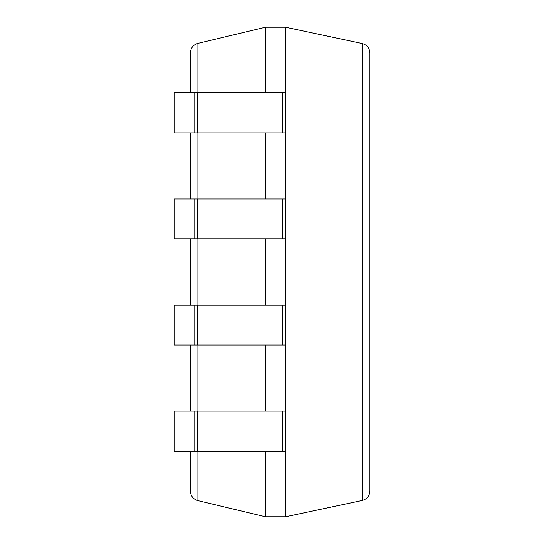 <?xml version="1.0" encoding="UTF-8"?>
<svg xmlns="http://www.w3.org/2000/svg" width="544" height="544" viewBox="0 0 544 544"><rect width="100%" height="100%" fill="white"/><g stroke="black" fill="none" stroke-linecap="round" stroke-linejoin="round"><path stroke-width="0.82" d="M265.52 451.112L265.52 516.8L285.512 516.8L285.512 27.2L265.52 27.2L197.914 43.357C193.229 44.805 190.726 47.981 190.4 52.877L190.4 92.888M265.52 516.8L197.914 500.643C193.229 499.195 190.726 496.019 190.4 491.123L190.4 451.112M265.52 27.2L265.52 92.888M265.52 132.872L265.52 198.968M265.52 238.952L265.52 305.048M265.52 345.032L265.52 411.128M190.4 132.872L190.4 198.968M190.4 238.952L190.4 305.048M190.4 345.032L190.4 411.128M285.512 27.2L362.168 43.5C366.989 44.88 369.573 48.076 369.92 53.081L369.92 490.919C369.573 495.924 366.989 499.12 362.168 500.5L285.512 516.8M194.072 451.112L174.08 451.112L174.08 411.128L194.072 411.128L194.072 451.112L285.512 451.112L285.512 411.128L282.268 411.128L282.268 451.112M194.072 411.128L282.268 411.128M194.072 345.032L174.08 345.032L174.08 305.048L194.072 305.048L194.072 345.032L285.512 345.032L285.512 305.048L282.268 305.048L282.268 345.032M194.072 305.048L282.268 305.048M194.072 238.952L174.08 238.952L174.08 198.968L194.072 198.968L194.072 238.952L285.512 238.952L285.512 198.968L282.268 198.968L282.268 238.952M194.072 198.968L282.268 198.968M194.072 132.872L174.08 132.872L174.08 92.888L194.072 92.888L194.072 132.872L285.512 132.872L285.512 92.888L282.268 92.888L282.268 132.872M194.072 92.888L282.268 92.888M197.914 43.357L197.914 92.888M197.914 132.872L197.914 198.968M197.914 238.952L197.914 305.048M197.914 345.032L197.914 411.128M197.914 451.112L197.914 500.643M362.168 43.5L362.168 500.5M197.316 411.128L197.316 451.112M197.316 305.048L197.316 345.032M197.316 198.968L197.316 238.952M197.316 92.888L197.316 132.872"/></g></svg>
